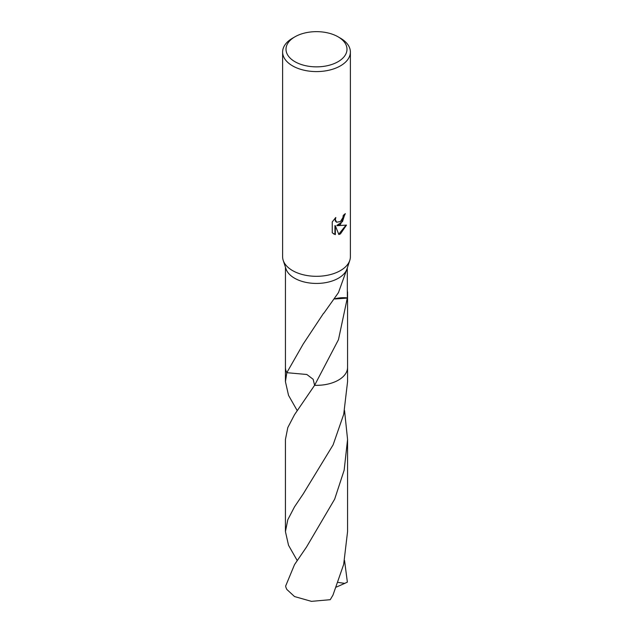 <?xml version="1.0" encoding="UTF-8"?>
<svg xmlns="http://www.w3.org/2000/svg" width="633" height="633" viewBox="0 0 633 633"><rect width="100%" height="100%" fill="white"/><g stroke="black" fill="none" stroke-linecap="round" stroke-linejoin="round"><path stroke-width="0.95" d="M340.459 224.47L337.215 225.688L346.496 225.095L340.459 233.878L338.861 234.55L335.355 225.783L335.355 234.629L332.254 232.809L332.254 221.898L335.822 217.483L335.34 219.651L336.653 222.238L340.459 221.534L342.904 217.625L343.268 215.362A33.881 19.56 0 0 0 345.325 213.645L340.459 224.47M338.062 36.809L340.459 38.194A33.881 19.56 180 0 1 350.381 52.025A33.881 19.56 180 0 1 340.459 65.856A33.881 19.56 180 0 1 303.531 70.097A33.881 19.56 180 0 1 282.619 52.025A33.881 19.56 180 0 1 292.541 38.194L294.938 36.809A30.495 17.605 180 0 1 338.062 36.809A30.495 17.605 180 0 1 338.062 61.702A30.495 17.605 180 0 1 294.938 61.702A30.495 17.605 180 0 1 294.938 36.809L292.541 38.194M350.381 52.025L350.381 256.745A33.881 19.56 180 0 1 349.788 260.385A33.881 19.56 180 0 1 340.459 270.576A33.881 19.56 180 0 1 306.514 275.442A33.881 19.56 180 0 1 283.212 260.385A33.881 19.56 180 0 1 282.619 256.745L282.619 52.025M347.557 367.164A31.064 17.93 180 0 1 338.465 380.085A31.057 17.93 180 0 1 314.601 385.299L313.177 379.309L306.855 374.491L286.812 372.687A31.064 17.93 180 0 1 285.443 367.164M338.465 380.085A31.064 17.93 180 0 1 314.601 385.307L294.535 414.655L287.801 427.576L285.436 439.46L285.436 531.601L287.801 519.725L294.535 506.804L303.183 493.977L333.108 444.872L343.719 414.314L347.564 381.667L347.564 367.409A31.057 17.93 180 0 1 338.465 380.085M347.288 268.028L347.343 297.89A31.057 17.93 180 0 1 347.295 298.096L338.465 339.676L314.601 385.307A31.064 17.938 180 0 0 347.564 367.409L347.557 291.9M297.186 410.564L288.529 395.34L285.436 381.667L286.82 372.687A31.057 17.93 180 0 1 285.443 367.401A31.064 17.938 180 0 1 285.443 367.061M349.788 260.385L347.019 268.843A31.057 17.93 180 0 1 338.465 278.188A31.057 17.93 180 0 1 307.345 282.642A31.057 17.93 180 0 1 285.981 268.843L283.212 260.385M285.459 267.245L285.443 291.37M285.436 381.667L285.436 367.409A31.064 17.938 180 0 0 286.812 372.687L303.231 343.98L323.598 313.224A31.057 17.93 0 0 0 323.859 313.185L338.465 292.596L347.232 268.186M344.906 214.033L342.5 221.59L336.811 225.459L337.215 225.688M336.463 222.112L335.284 220.972L335.086 218.235M333.52 233.846L334.944 234.392L334.944 225.546L335.355 225.783M338.742 234.234L345.966 225.229M334.944 234.392L335.355 234.629M347.343 297.89A20.707 11.956 0 0 0 334.849 298.823M334.738 298.99L347.295 298.096M344.55 560.506L347.367 582.123L344.748 583.381L338.228 582.423M294.535 564.596L285.633 586.095A31.057 17.93 180 0 0 286.868 589.481L294.535 596.555L311.42 601.35L330.236 599.696L332.966 595.115L343.672 564.446L347.564 531.601L347.564 439.468L344.154 470.184L334.667 499.152L306.554 546.975L294.535 564.596M344.55 410.564L347.564 439.468M297.186 560.498L288.529 545.274L285.436 531.601M344.748 583.381L336.44 587.052M285.443 367.401L285.443 290.951M336.653 222.238L336.25 222.009"/></g></svg>
